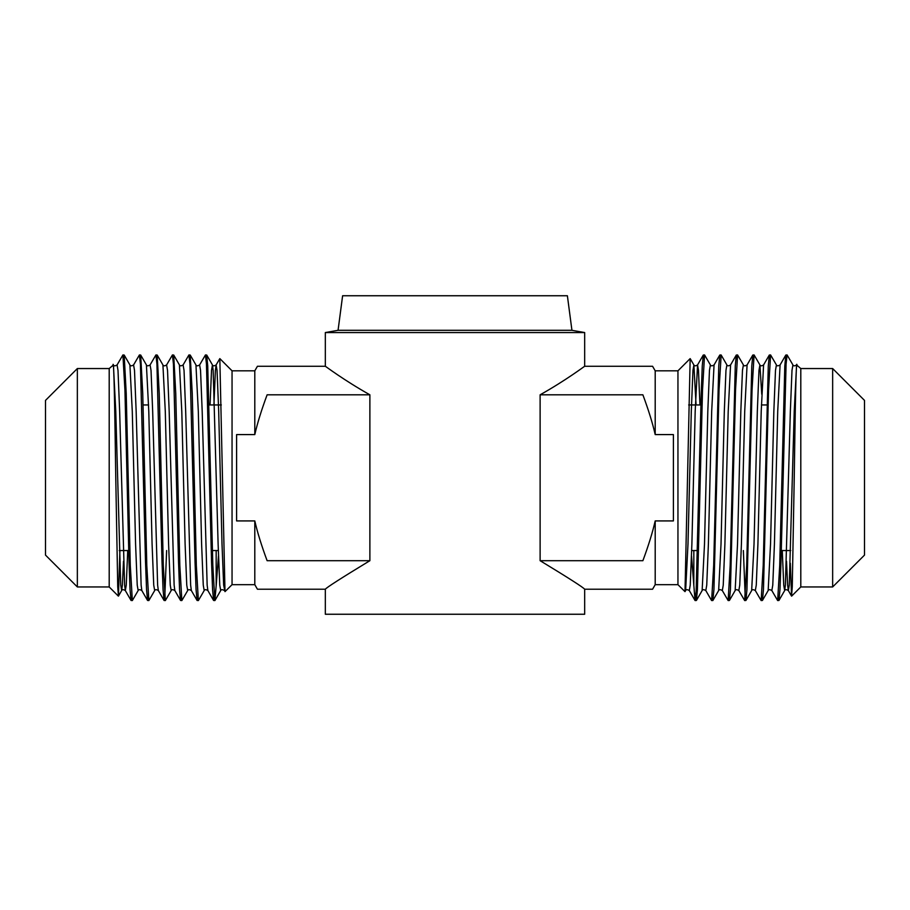 <?xml version="1.0" encoding="UTF-8"?>
<svg xmlns="http://www.w3.org/2000/svg" width="910" height="910" viewBox="0 0 910 910"><rect width="100%" height="100%" fill="white"/><g stroke="black" fill="none" stroke-linecap="round" stroke-linejoin="round"><path stroke-width="1.36" d="M695.126 600.554L696.412 600.463L697.424 589.6L702.52 390.083L704.556 354.945L703.282 355.036L702.27 365.9L701.235 393.404L696.139 591.432L695.024 600.463L691.532 556.01M693.83 550.55L693.83 585.721M704.556 354.945L710.391 364.944L709.459 370.381L707.809 411.388L704.499 544.112L702.133 590.556C702.679 589.396 703.896 589.396 705.807 590.556L711.54 600.463L712.814 600.554L713.929 589.6L719.025 390.106L721.164 355.036L726.897 364.944L725.964 370.381L724.314 411.388L721.016 544.112L718.65 590.556L712.917 600.463M721.073 354.945L719.787 355.036L718.775 365.9L713.679 565.394L711.631 600.554M728.148 600.554L729.422 600.463L730.434 589.6L735.53 390.094L737.578 354.945L736.292 355.036L735.28 365.9L730.184 565.394L728.148 600.554L722.312 590.556L723.245 585.119L724.895 544.112L728.205 411.388L730.571 364.944L736.292 355.036M737.578 354.945L743.402 364.944L742.469 370.381L740.82 411.388L737.521 544.112L735.155 590.556L729.422 600.463M744.653 600.554L745.927 600.463L746.939 589.6L752.035 390.106L754.083 354.945L752.809 355.036L751.785 365.9L746.689 565.394L744.653 600.554L738.818 590.556L739.75 585.119L741.411 544.112L744.71 411.388L747.076 364.944L752.809 355.036M743.368 550.55L745.244 597.517M754.083 354.945L759.918 364.944L758.974 370.381L757.325 411.388L754.026 544.112L751.66 590.556L745.927 600.463M787.105 354.945L785.819 355.036L784.807 365.9L779.711 565.406L777.663 600.554L778.949 600.463L779.961 589.6L780.985 562.118L786.081 364.091L787.093 354.945L792.928 364.944L791.996 370.381L790.346 411.388L785.387 585.119L784.67 590.556L783.737 585.119L782.27 550.55M777.663 600.554L771.839 590.556L772.772 585.119L774.421 544.112L777.72 411.388L780.086 364.944L785.819 355.036M195.946 364.944L190.213 355.036L192.249 393.404L196.321 565.394L198.369 600.554L204.193 590.556L203.26 585.119L201.611 544.112L198.312 411.388L195.946 364.944C196.48 366.104 197.698 366.104 199.608 364.944L205.444 354.945L206.456 364.068L211.552 562.107L212.576 589.6L213.588 600.463L214.862 600.554L212.826 565.394L207.73 365.9L206.718 355.036L205.444 354.945M216.17 550.55L216.17 585.721L214.874 600.554M179.429 364.944L173.708 355.036L175.744 393.404L179.816 565.394L181.852 600.554L187.688 590.556L186.755 585.119L185.105 544.112L181.795 411.388L179.429 364.944C179.975 366.104 181.192 366.104 183.103 364.944L188.927 354.945L189.951 364.068L195.047 562.096L196.071 589.6L197.083 600.463L198.369 600.554M190.213 355.036L188.927 354.945M162.924 364.944L157.191 355.036L159.239 393.404L163.299 565.394L165.347 600.554L171.182 590.556L170.25 585.119L168.589 544.112L165.29 411.388L162.924 364.944C163.459 366.104 164.687 366.104 166.598 364.944L172.422 354.945L173.435 364.08L178.531 562.107L179.566 589.6L180.578 600.463L181.852 600.554M173.708 355.036L172.422 354.945M146.419 364.944L140.686 355.036L142.733 393.393L146.794 565.394L148.842 600.554L154.677 590.556L153.733 585.119L152.084 544.112L148.785 411.388L146.419 364.944C146.954 366.104 148.182 366.104 150.082 364.944L155.917 354.945L156.929 364.08L162.025 562.107L163.061 589.6L164.073 600.463L165.347 600.554M164.755 597.506L166.632 550.55M157.191 355.036L155.917 354.945M129.914 364.944L124.181 355.036L126.217 393.393L130.289 565.394L132.337 600.554L138.161 590.556L137.228 585.119L135.579 544.112L132.28 411.388L129.914 364.944C130.448 366.104 131.677 366.104 133.577 364.944L139.412 354.945L140.424 364.08L145.52 562.107L146.555 589.6L147.568 600.463L148.842 600.554M140.686 355.036L139.412 354.945M213.93 404.95L215.397 370.381L216.114 364.944L219.833 358.608L224.998 591.636L232.05 584.675L232.05 370.825L219.833 358.608M655.2 520.918L673.4 520.918L673.4 434.582L655.2 434.582C652.606 423.195 648.5 409.932 642.881 394.803L540.119 394.803C566.088 380.243 585.278 365.672 584.675 366.275C585.278 365.672 566.088 380.243 540.119 394.803L540.119 560.697C568.523 577.952 583.378 587.462 584.675 589.225C583.378 587.462 568.523 577.952 540.119 560.697L642.881 560.697C648.5 545.568 652.606 532.304 655.2 520.918L655.2 584.675L677.95 584.675L677.95 370.825L690.167 358.608L693.886 364.944L692.954 370.381L691.304 411.388L687.994 544.112L685.628 590.556C686.174 589.396 687.391 589.396 689.302 590.556L695.024 600.463M655.2 434.582L655.2 370.825L677.95 370.825M800.8 368.55L800.8 586.95L832.65 586.95L832.65 368.55L800.8 368.55L796.591 364.944L794.225 411.388L789.277 585.119L788.344 590.556L787.628 585.119L786.513 561.265M832.65 586.95L864.5 555.1L864.5 400.4L832.65 368.55M232.05 584.675L254.8 584.675L254.8 520.918C257.394 532.304 261.5 545.568 267.119 560.697L369.881 560.697C341.477 577.952 326.622 587.462 325.325 589.225C326.622 587.462 341.477 577.952 369.881 560.697L369.881 394.803C343.912 380.243 324.722 365.672 325.325 366.275C324.722 365.672 343.912 380.243 369.881 394.803L267.119 394.803C254.447 357.107 254.447 357.107 267.119 394.803C254.447 357.107 254.447 357.107 267.119 394.803C261.5 409.932 257.394 423.195 254.8 434.582L236.6 434.582L236.6 520.918L254.8 520.918M254.8 434.582L254.8 370.825L232.05 370.825M109.2 368.55L109.2 586.95L77.35 586.95L77.35 368.55L109.2 368.55L113.409 364.944L115.775 411.388L120.723 585.119L121.656 590.556L122.372 585.119L123.487 561.265M77.35 586.95L45.5 555.1L45.5 400.4L77.35 368.55M338.065 330.307L342.615 295.75L567.385 295.75L571.935 330.307L338.065 330.307L325.325 332.56L325.325 366.275L257.428 366.275L254.8 370.825M571.935 330.307L584.675 332.56L325.325 332.56M655.2 584.675L652.572 589.225L584.675 589.225L584.675 614.25L325.325 614.25L325.325 589.225L257.428 589.225L254.8 584.675M218.468 555.999L216.17 585.721M124.181 355.036L122.907 354.945L124.943 390.14L129.015 562.118L130.039 589.6L131.051 600.463L132.337 600.554M113.409 364.944C113.943 366.104 115.16 366.104 117.072 364.944L122.907 354.945M119.915 550.55L118.448 596.107L117.731 586.722L115.763 477.75C114.819 410.183 113.875 353.046 112.897 366.116M677.95 584.675L685.003 591.636L690.167 358.608M761.158 600.554L762.432 600.463L763.456 589.6L768.552 390.106L770.588 354.945L769.314 355.036L768.29 365.9L763.206 565.394L761.158 600.554L755.323 590.556L756.267 585.119L757.916 544.112L761.215 411.388L763.581 364.944L769.314 355.036M770.588 354.945L776.423 364.944L775.491 370.381L773.841 411.388L770.531 544.112L768.165 590.556L762.432 600.463M797.103 366.116C796.125 352.978 795.181 410.637 794.237 477.75L792.269 586.711L791.552 596.107L790.324 563.245M642.881 560.697C655.655 598.689 655.655 598.689 642.881 560.697C655.655 598.689 655.655 598.689 642.881 560.697M642.881 394.803C655.655 356.811 655.655 356.811 642.881 394.803C655.655 356.811 655.655 356.811 642.881 394.803M267.119 560.697C254.447 598.393 254.447 598.393 267.119 560.697C254.447 598.393 254.447 598.393 267.119 560.697M117.072 364.944L118.004 370.381L119.654 411.388L124.613 585.119L125.33 590.556L126.262 585.119L127.73 550.55M133.577 364.944L134.509 370.381L136.159 411.388L141.118 585.119L141.835 590.556L147.568 600.463M150.082 364.944L151.026 370.381L152.675 411.388L157.623 585.119L158.34 590.556L164.073 600.463M166.598 364.944L167.531 370.381L169.18 411.388L174.129 585.119L174.845 590.556L180.578 600.463M183.103 364.944L184.036 370.381L185.685 411.388L190.634 585.119L191.35 590.556L197.083 600.463M199.608 364.944L200.541 370.381L202.191 411.388L207.15 585.119L207.867 590.556L213.588 600.463M210.051 404.95L211.518 370.381L212.451 364.944C212.986 366.104 214.214 366.104 216.114 364.944L217.046 370.381L218.696 411.388L222.006 544.112L223.655 585.119L224.998 591.636M206.718 355.036L212.451 364.944L213.167 370.381L218.116 544.112L219.765 585.119L220.698 590.556C221.244 589.396 222.461 589.396 224.372 590.556M761.75 394.235L759.918 364.944C760.453 366.104 761.67 366.104 763.581 364.944M696.07 404.95L693.886 364.944C694.421 366.104 695.649 366.104 697.549 364.944L695.183 411.388L691.884 544.112L690.235 585.119L689.302 590.556M710.391 364.944C710.926 366.104 712.155 366.104 714.054 364.944L711.688 411.388L708.389 544.112L706.74 585.119L705.807 590.556M699.949 404.95L698.482 370.381L697.549 364.944L703.282 355.036M584.675 332.56L584.675 366.275L652.572 366.275L655.2 370.825M221.335 404.95L209.072 404.95M148.603 404.95L143.052 404.95M218.298 550.55L212.417 550.55M128.697 550.55L119.255 550.55M109.2 586.95L118.38 596.13M691.702 550.55L697.595 550.55M781.303 550.55L790.744 550.55M688.665 404.95L700.916 404.95M761.397 404.95L766.959 404.95M800.8 586.95L791.62 596.13M118.448 596.107L121.656 590.556C122.19 589.396 123.419 589.396 125.33 590.556L131.051 600.463M214.976 600.463L220.698 590.556M138.161 590.556C138.707 589.396 139.924 589.396 141.835 590.556M154.677 590.556C155.212 589.396 156.429 589.396 158.34 590.556M171.182 590.556C171.717 589.396 172.945 589.396 174.845 590.556M187.688 590.556C188.222 589.396 189.451 589.396 191.35 590.556M204.193 590.556C204.727 589.396 205.956 589.396 207.867 590.556M696.412 600.463L702.133 590.556M685.003 591.636L685.628 590.556M791.552 596.107L788.344 590.556C786.433 589.396 785.216 589.396 784.67 590.556L778.949 600.463M792.928 364.944C793.463 366.104 794.692 366.104 796.591 364.944M776.423 364.944C776.958 366.104 778.187 366.104 780.086 364.944M768.165 590.556C768.711 589.396 769.928 589.396 771.839 590.556M751.66 590.556C752.195 589.396 753.423 589.396 755.323 590.556M743.402 364.944C743.948 366.104 745.165 366.104 747.076 364.944M735.155 590.556C735.689 589.396 736.918 589.396 738.818 590.556M726.897 364.944C727.443 366.104 728.66 366.104 730.571 364.944M718.65 590.556C719.184 589.396 720.402 589.396 722.312 590.556M714.054 364.944L719.787 355.036"/></g></svg>
